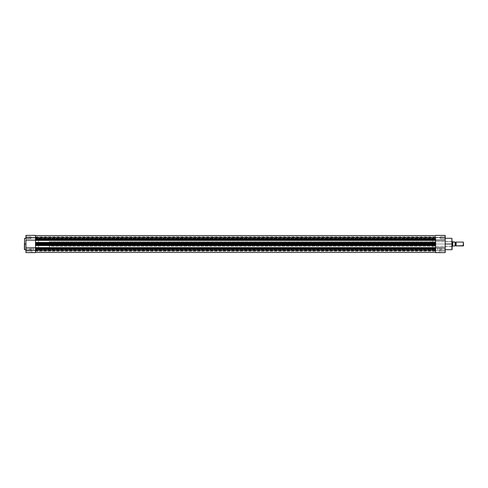 <?xml version="1.0" encoding="UTF-8"?>
<svg xmlns="http://www.w3.org/2000/svg" width="488" height="488" viewBox="0 0 488 488"><rect width="100%" height="100%" fill="white"/><g stroke="black" fill="none" stroke-linecap="round" stroke-linejoin="round"><path stroke-width="0.37" stroke-dasharray="2.44 1.83" d="M26.126 250.228L25.931 251.375L25.931 250.228L30.915 250.228L30.915 251.186L30.915 250.228L26.126 250.228L26.126 251.186L26.126 250.228L30.915 250.228L30.915 251.186L30.915 250.228L26.126 250.228L26.126 251.186L26.126 250.228L30.915 250.228L26.126 250.228L26.126 249.27L26.126 250.228L30.915 250.228L30.915 249.27L30.915 251.186L30.915 249.27L30.915 250.228L26.126 250.228L26.126 249.27L25.931 251.375L25.931 249.039L25.931 252.625L35.514 252.625L35.514 239.498L435.625 239.498L35.514 239.498L435.625 239.498L35.514 239.498L35.514 239.169L435.625 239.169L435.625 237.772L35.514 237.772L35.514 236.796L35.514 237.772L435.625 237.772L435.625 236.796L435.625 237.772L35.514 237.772L35.514 236.796L35.514 237.772L435.625 237.772L435.625 236.796L435.625 237.772L35.514 237.772L35.514 235.57L435.625 235.57L35.514 235.57L435.625 235.57L435.625 237.772L35.514 237.772L35.514 238.144L35.514 235.381L35.514 237.485L35.514 235.381L35.514 237.485L25.931 237.485L25.931 235.375L26.126 250.228M24.589 249.71L24.589 244L25.931 244L25.931 249.71L26.126 236.814L25.931 238.925L25.931 237.772L30.915 237.772L30.915 238.73L30.915 237.772L26.126 237.772L26.126 238.73L26.126 237.772L30.915 237.772L30.915 238.73L30.915 237.772L26.126 237.772L26.126 238.73L26.126 237.772L30.915 237.772L26.126 237.772L26.126 236.814L26.126 237.772L30.915 237.772L30.915 236.814L30.915 238.73L30.915 237.772L26.126 237.772L26.126 236.814L25.931 244L24.589 244L24.589 238.29L24.4 244L24.4 238.48L24.4 249.49M31.836 252.43L30.207 252.43L31.836 252.43L31.836 248.026L30.207 248.026L31.836 248.026L31.836 252.43L30.207 252.43L31.836 252.43L31.836 248.026L31.836 252.43L33.465 252.43L30.012 252.625L33.654 252.625L31.836 252.43M24.4 238.51L24.589 244L24.589 238.29M435.625 248.691L435.625 235.57L35.514 235.57L435.625 235.57L435.625 239.657L435.625 235.57L435.625 238.748L435.625 237.772L35.514 237.772L35.514 238.748L35.514 237.772L435.625 237.772L435.625 238.748L435.625 237.772L35.514 237.772L35.514 235.57L35.514 237.802L35.514 235.57L35.514 237.772L435.625 237.772L435.625 245.348L35.514 245.348L435.625 245.543L35.514 245.543L35.514 240.151L435.625 240.151L435.625 242.676L35.514 242.457L435.625 242.457L435.625 242.945L35.514 242.945L35.514 243.329L435.625 243.329L35.514 243.341L435.625 243.329L435.625 239.498L35.514 239.498L435.625 239.669L435.625 237.772L435.625 239.498L35.514 239.498L35.514 240.175L435.625 240.175L35.514 239.882L35.514 240.37L435.625 240.37L35.514 240.151L435.625 240.151L35.514 240.151L35.514 242.676L435.625 242.676L35.514 242.676L435.625 242.676L35.514 242.676L435.625 242.457L35.514 242.676L435.625 242.676L35.514 242.676L435.625 242.676L435.625 240.151L35.514 240.151L435.625 240.151L35.514 240.151L435.625 240.151L35.514 240.151L35.514 242.676L435.625 242.676L35.514 242.457L35.514 242.945L435.625 242.945L35.514 242.652L35.514 244L38.582 244L35.514 244L35.514 237.869L35.514 244L35.514 237.869L35.514 238.333L435.625 238.144L35.514 238.144L35.514 239.303L435.625 239.303L35.514 239.169L35.514 240.151L35.514 238.333L35.514 248.831L435.625 248.831L35.514 248.697L435.625 248.697L35.514 248.502L35.514 244L35.514 250.131L35.514 244L38.582 244L38.582 237.869L38.582 250.131L38.582 244L35.514 244L35.514 237.869L35.514 244L435.625 244L35.514 244L435.625 244L435.625 237.869L435.625 244L35.514 244L35.514 250.131L435.625 250.082L435.625 252.43L35.514 252.43L35.514 249.252L35.514 250.228L435.625 250.228L35.514 250.228L35.514 249.252L35.514 250.228L435.625 250.228L435.625 249.252L435.625 250.228L35.514 250.228L435.625 250.228L435.625 249.252L435.625 250.228L435.625 249.856L35.514 249.856L35.514 248.831L435.625 248.831L435.625 249.856L35.514 249.856L35.514 250.228L435.625 250.228L435.625 252.43L35.514 252.43L435.625 252.43L35.514 252.43L35.514 250.198L435.625 250.198L35.514 250.082L435.625 250.124L35.514 250.124L35.514 250.899L35.514 250.082L435.625 250.198L435.625 250.899L435.625 250.124L35.514 250.124L35.514 243.396L435.625 243.329L35.514 243.329L435.625 243.329L35.514 243.329L435.625 243.536L435.625 244.464L35.514 244.464L35.514 243.536L35.514 244.671L435.625 244.464L35.514 244.464L435.625 244.671L35.514 244.671L435.625 244.671L35.514 244.671L35.514 245.348L435.625 245.055L35.514 245.055L35.514 245.543L435.625 245.324L35.514 245.543L435.625 245.324L35.514 245.324L435.625 245.324L435.625 247.849L35.514 247.849L35.514 252.625L25.931 252.625L25.931 247.849L35.514 247.849L25.931 247.849L25.931 235.375L25.931 237.485L35.514 237.485L35.514 235.375L35.514 247.849L35.514 245.324L435.625 245.324L35.514 245.324L435.625 245.324L35.514 245.324L435.625 245.324L435.625 247.849L35.514 247.849L435.625 247.629L35.514 247.629L435.625 247.629L35.514 247.629L435.625 247.629L35.514 247.629L435.625 247.629L35.514 247.849L435.625 247.629L35.514 247.825L435.625 247.825L435.625 248.502L35.514 248.502L435.625 248.502L435.625 250.228L435.625 244L435.625 252.43L35.514 252.43L35.514 250.198L435.625 250.198L435.625 249.252L435.625 250.228L35.514 250.228L35.514 252.43L435.625 252.43L435.625 250.228L435.625 251.204L435.625 250.228L35.514 250.228L435.625 250.228L435.625 252.43L435.625 249.667L435.625 251.204L435.625 250.039L435.625 251.204L435.625 250.228L445.202 250.228L445.202 252.625L435.625 252.625L435.625 250.228L435.625 252.625L445.202 252.625L445.202 240.151L25.931 240.151L35.514 240.151L35.514 248.831L35.514 248.502L435.625 248.502L35.514 248.624L35.514 248.118L435.625 248.118L435.625 248.831L435.625 248.502L35.514 248.502M25.931 244.561L25.931 249.039L25.931 244.561M25.931 237.772L25.931 236.625L25.931 237.772M38.582 244L38.582 250.131L38.582 237.869L38.582 250.131L49.312 250.131L49.312 237.869L38.582 237.869L38.582 244M30.915 237.772L30.915 236.814L30.915 237.772M30.915 250.228L30.915 249.27L30.915 250.228M31.836 248.026L33.465 248.026L31.836 248.026M24.589 244L24.589 249.71L24.589 244M24.4 244L24.4 249.52L24.4 244M31.836 252.625L33.654 252.625L31.836 252.625M26.126 237.772L26.126 236.814L26.126 237.772M25.931 250.228L25.931 249.075L25.931 250.228M35.514 237.485L25.931 237.485L35.514 237.485M35.514 248.624L35.514 244L35.514 251.204L35.514 248.831L35.514 251.204L35.514 250.228L435.625 250.228L435.625 247.849L435.625 250.228L445.202 250.228L445.202 251.375L445.202 249.039L445.202 251.375L445.202 249.075L445.202 250.228L440.225 250.228L440.225 251.186L440.225 250.228L445.013 250.228L445.013 251.186L445.013 250.228L440.225 250.228L440.225 251.186L440.225 250.228L445.013 250.228L445.013 251.186L445.013 250.228L440.225 250.228L445.013 250.228L445.013 249.27L445.013 250.228L440.225 250.228L440.225 249.27L440.225 251.186L440.225 249.27L440.225 250.228L445.013 250.228L445.013 249.27L445.202 250.228L445.013 237.772L445.202 240.151L435.625 240.151L435.625 247.849L445.202 247.849L435.625 247.849L435.625 248.502M452.101 249.52L451.912 238.29L452.101 246.489L452.101 244L451.912 246.3L451.912 244L432.557 244L432.557 246.3L432.557 244L435.625 244L435.625 237.802L35.514 237.802L435.625 237.802L435.625 235.57L435.625 237.802L435.625 235.57L35.514 235.57L35.514 237.802L435.625 237.802L35.514 237.918L435.625 237.918L35.514 237.876L35.514 237.101L35.514 237.876L435.625 237.876L435.625 237.101L435.625 244L435.625 237.54L435.625 237.912L35.514 237.876L35.514 239.266L35.514 237.772L35.514 239.376M35.514 235.612L35.514 237.772L35.514 235.612M35.514 250.655L35.514 252.43L35.514 250.655M35.514 247.629L435.625 247.825L35.514 247.629M35.514 243.396L35.514 239.663L35.514 243.396M35.514 250.417L35.514 251.204L35.514 250.417M35.514 237.772L35.514 236.796L35.514 237.772M435.625 242.945L435.625 243.341L435.625 242.945M435.625 244.659L435.625 245.055L35.514 245.055L35.514 244.671L435.625 244.671M435.625 239.407L435.625 249.667L435.625 244L432.557 244L451.912 244L451.912 246.3L451.912 244L445.202 244L445.202 238.29L445.202 249.039L445.202 244L451.912 244L451.912 249.71M435.625 237.4L435.625 236.796L435.625 237.4M435.625 239.498L435.625 240.151L35.514 239.882L35.514 239.498M435.625 240.37L35.514 240.175L435.625 240.37M439.304 252.43L440.945 252.43L439.304 252.43L439.304 248.026L440.945 248.026L439.304 248.026L439.304 252.43L440.945 252.43L439.304 252.43L439.304 248.026L439.304 252.43L437.663 252.43L441.134 252.625L437.468 252.625L439.304 252.43M435.625 237.772L445.202 237.772L445.202 235.381L445.202 237.485L445.202 235.381L445.202 237.485L435.625 237.485L435.625 235.375L435.625 237.772L435.625 235.375L435.625 237.485L445.202 237.485L445.202 235.375L445.202 238.925L445.202 236.625L445.202 238.925L445.202 236.625L445.202 237.772L435.625 237.772M440.225 237.772L440.225 238.73L440.225 237.772L445.013 237.772L440.225 237.772L440.225 238.73L440.225 237.772L445.013 237.772L445.013 238.73L445.013 237.772L440.225 237.772L445.013 237.772L445.013 238.73L445.013 237.772L440.225 237.772L440.225 236.814L440.225 238.73L440.225 237.772L445.013 237.772L445.013 236.814L445.013 237.772L440.225 237.772L440.225 236.814L440.225 237.772M432.557 244L432.557 237.869L432.557 244L435.625 244L435.625 250.131L435.625 244L432.557 244L432.557 250.131L432.557 237.869L432.557 250.131L432.557 241.7L432.557 246.3L432.557 244L451.912 244L432.557 244L432.557 241.7L432.557 244M451.912 238.29L451.912 249.71L452.101 238.48M445.202 244L445.202 249.71L445.202 244M452.101 244L452.101 249.52L452.101 244M445.013 237.772L445.202 236.625L445.013 237.772M440.225 250.228L440.225 249.27L440.225 250.228M439.304 248.026L440.945 248.026L439.304 248.026M451.912 244L451.912 241.7L451.912 244M439.304 252.625L437.468 252.625L439.304 252.625M445.202 237.772L445.202 236.625L445.202 237.772M445.013 250.228L445.013 249.27L445.013 250.228M435.625 237.485L445.202 237.485L435.625 237.485M435.625 240.151L435.625 247.849L435.625 240.151M456.127 245.915L456.127 242.085L456.127 245.915M455.646 242.408L455.646 245.592L455.646 242.408M455.17 242.085L455.17 245.952L452.986 245.952L455.09 245.952L455.09 242.048L455.17 245.915L455.17 242.085M452.101 241.7L49.312 241.7L49.312 246.3L452.101 246.3L49.312 246.3L49.312 244L49.312 250.131L38.582 250.131L38.582 237.869L49.312 237.869L49.312 250.131L49.312 241.7L49.312 246.3L49.312 241.7L452.101 241.7M452.87 242.024L452.675 246.135L452.51 241.719L452.486 246.3L452.486 241.7L455.09 242.048L455.09 245.952M452.986 242.048L455.09 242.048M49.312 237.869L49.312 243.396L49.312 237.869M455.17 242.048L455.17 245.952M463.6 242.396L463.6 245.604L463.6 242.396M463.289 245.915L463.289 242.085L463.289 245.915M26.126 251.186L30.915 251.186L26.126 251.186M26.126 238.73L30.915 238.73L26.126 238.73M30.207 248.026L30.012 252.625M432.557 237.869L38.582 237.869M432.557 250.131L38.582 250.131M30.915 236.814L25.931 236.625L30.915 236.814M30.915 249.27L25.931 249.075L30.915 249.27M33.465 248.026L33.654 252.625M25.931 235.375L35.514 235.375M35.514 249.252L435.625 249.252L35.514 249.252M35.514 236.796L435.625 236.796L35.514 236.796M435.625 250.082L35.514 250.082L435.625 250.082M35.514 250.899L435.625 250.899M35.514 238.748L435.625 238.748L35.514 238.748M35.514 251.204L435.625 251.204L35.514 251.204M435.625 237.101L35.514 237.101M35.514 237.918L435.625 237.918L35.514 237.918M445.013 251.186L440.225 251.186L445.013 251.186M445.013 238.73L440.225 238.73L445.013 238.73M440.945 248.026L441.134 252.625M432.557 246.3L452.101 246.489M432.557 241.7L452.101 241.511M440.225 236.814L445.202 236.625L440.225 236.814M440.225 249.27L445.202 249.075L440.225 249.27M437.663 248.026L437.468 252.625M445.202 235.375L435.625 235.375"/><path stroke-width="0.73" d="M24.4 249.49L24.589 238.29L24.589 244L25.931 244L24.589 244L24.589 249.71L25.931 249.71M25.931 240.151L35.514 240.151L25.931 240.151L25.931 252.625L35.514 252.625L35.514 250.228L25.931 250.228L25.931 240.151M35.514 248.331L35.514 250.228L35.514 248.502L435.625 248.502L435.625 247.825L35.514 247.825L435.625 248.118L435.625 247.629L35.514 247.629L35.514 245.543L435.625 245.543L435.625 247.629L435.625 245.055L35.514 245.055L435.625 245.348L435.625 244L35.514 244L35.514 244.464L435.625 244.671L35.514 244.671L435.625 244.464L435.625 243.536L35.514 243.536L435.625 243.323L35.514 243.536L35.514 244L435.625 244L435.625 242.652L35.514 242.652L435.625 242.945L435.625 240.37L35.514 240.37L35.514 239.882L435.625 239.882L35.514 239.882L35.514 237.772L25.931 237.772L25.931 235.399M35.514 235.399L35.514 239.364M35.514 250.228L35.514 252.625L25.931 252.625L25.931 250.228L435.625 250.228L35.514 250.228M35.514 247.849L25.931 247.849L35.514 247.849M25.931 235.375L25.931 237.772L35.514 237.772L35.514 235.375L25.931 235.375M24.4 244L24.4 249.52L24.4 244M435.625 252.43L35.514 252.43L435.625 252.43M435.625 249.856L35.514 249.856L435.625 249.856M35.514 248.831L435.625 248.831L35.514 248.831M35.514 248.502L435.625 248.502L435.625 248.118L35.514 248.118L35.514 245.348L435.625 245.348L35.514 245.543L35.514 240.37L35.514 242.652L435.625 242.652L35.514 242.457L435.625 242.457L435.625 239.498L35.514 239.498L435.625 239.498L435.625 239.882L35.514 239.882L35.514 239.498M435.625 243.329L35.514 243.329L35.514 242.945L435.625 242.945L435.625 243.329M35.514 239.169L435.625 239.169L35.514 239.169M435.625 238.144L35.514 238.144L435.625 238.144M435.625 237.772L35.514 237.772L435.625 237.772M435.625 235.57L35.514 235.57L435.625 235.57M435.625 244.677L35.514 244.671L35.514 245.055L435.625 245.055L435.625 244.671M435.625 247.629L35.514 247.825L435.625 247.629M435.625 240.175L35.514 240.37L435.625 240.175M451.912 244L451.912 238.29L451.912 249.71L451.912 238.29L452.101 244L445.202 244L451.912 244L451.912 249.71L451.912 244M435.625 248.502L435.625 252.625L445.202 252.625L445.202 240.151L435.625 240.151L445.202 240.151L445.202 235.375L445.202 252.625L435.625 252.625L435.625 248.691M435.625 235.399L445.202 235.375M445.202 247.849L435.625 247.849L445.202 247.849M452.101 244L452.101 249.52L452.101 244M456.127 242.085L456.127 245.915A0.512 0.512 0 0 0 455.646 245.592L455.646 242.408A0.512 0.512 0 0 0 456.127 242.085A0.512 0.512 0 0 1 455.17 242.085A0.512 0.512 0 0 0 455.646 242.408L455.646 245.592A0.512 0.512 0 0 1 456.127 245.915L463.289 245.915L463.289 242.085L456.127 242.085L456.127 245.915L463.6 245.604L463.289 242.085L463.289 245.915L463.6 245.604L463.289 242.085L456.127 242.085M455.17 245.915A0.512 0.512 0 0 1 455.646 245.592A0.512 0.512 0 0 0 455.17 245.915M452.486 241.7L452.101 241.7L452.486 241.7L452.486 246.3L452.51 241.719M452.101 246.3L452.571 246.226L452.101 246.3M455.17 242.048L455.158 245.952L455.17 242.048L452.571 241.774L452.571 246.226L452.87 242.024M452.87 245.976L455.133 245.952L452.986 245.952M455.115 242.048L455.09 245.952L455.09 242.048L452.986 242.048M24.589 238.29L25.931 238.29M451.912 238.29L445.202 238.29M451.912 249.71L445.202 249.71"/></g></svg>
